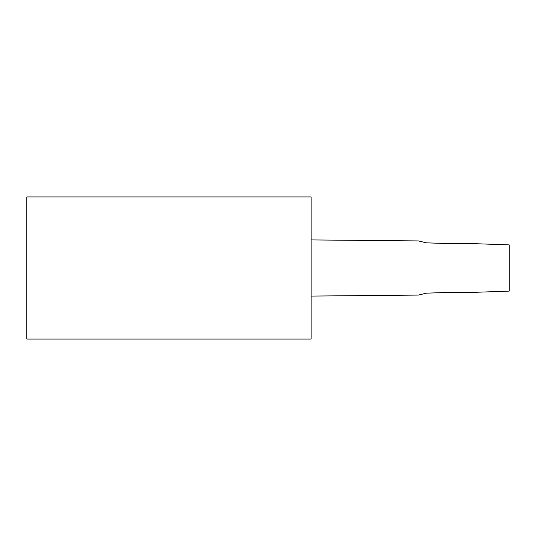 <?xml version="1.0" encoding="UTF-8"?>
<svg xmlns="http://www.w3.org/2000/svg" width="536" height="536" viewBox="0 0 536 536"><rect width="100%" height="100%" fill="white"/><g stroke="black" fill="none" stroke-linecap="round" stroke-linejoin="round"><path stroke-width="0.8" d="M311.115 239.92L418.321 240.919L426.468 242.841L442.77 243.404L466.856 243.404L509.2 244.885L509.2 291.115L466.856 292.596L442.77 292.596L426.468 293.159L418.321 295.081L311.115 296.08M311.115 339.08L311.115 196.92L26.8 196.92L26.8 339.08L311.115 339.08"/></g></svg>
